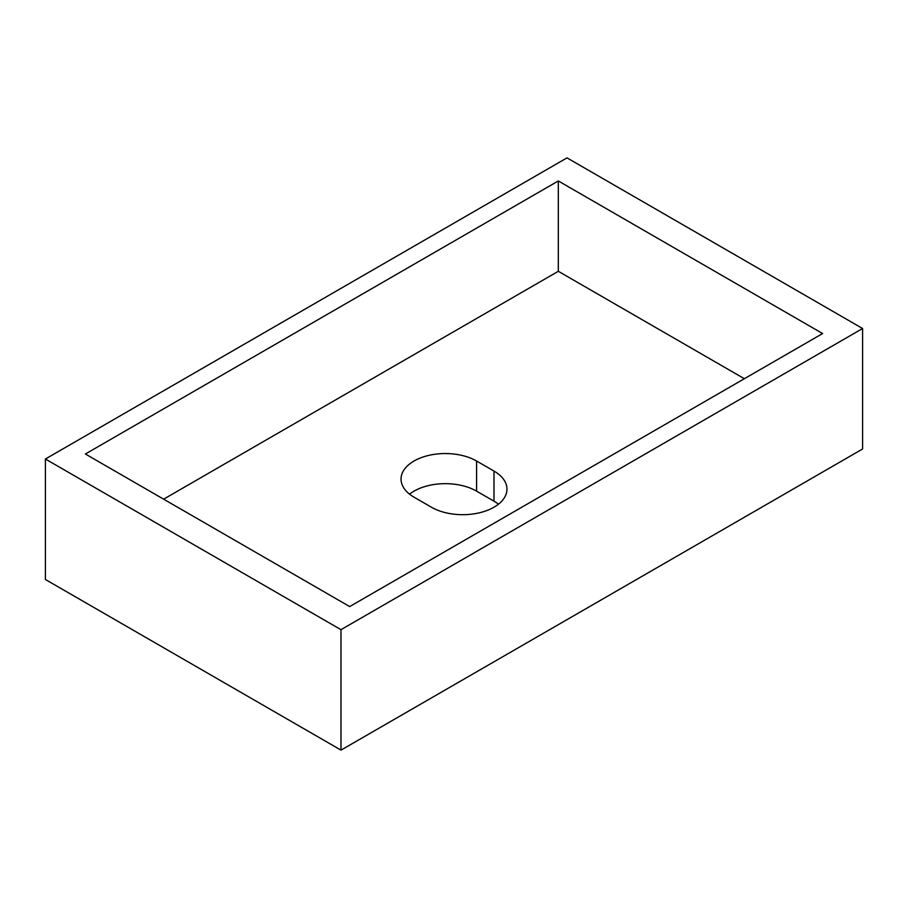 <?xml version="1.0" encoding="UTF-8"?>
<svg xmlns="http://www.w3.org/2000/svg" width="908" height="908" viewBox="0 0 908 908"><rect width="100%" height="100%" fill="white"/><g stroke="black" fill="none" stroke-linecap="round" stroke-linejoin="round"><path stroke-width="1.36" d="M862.6 328.514L862.6 448.983L340.988 750.133L45.4 579.486L45.4 459.017L567.012 157.867L862.6 328.514L340.988 629.675L340.988 750.133M340.988 629.675L45.4 459.017M163.633 499.173L558.318 271.299L744.367 378.715M493.986 471.07L476.598 461.026A44.265 25.549 0 0 0 428.372 455.487A44.265 25.549 0 0 0 401.041 479.095A44.265 25.549 0 0 0 414.014 497.164L431.402 507.209A44.265 25.549 0 0 0 479.628 512.748A44.265 25.549 0 0 0 506.959 489.14A44.265 25.549 0 0 0 493.986 471.07L493.986 501.182A44.265 25.549 0 0 1 498.458 504.19M558.318 180.953L822.614 333.542L349.682 606.578L85.386 454L558.318 180.953L558.318 271.299M476.598 461.026L476.598 491.149L493.986 501.182M476.598 491.149A44.265 25.549 0 0 0 409.542 494.156"/></g></svg>
